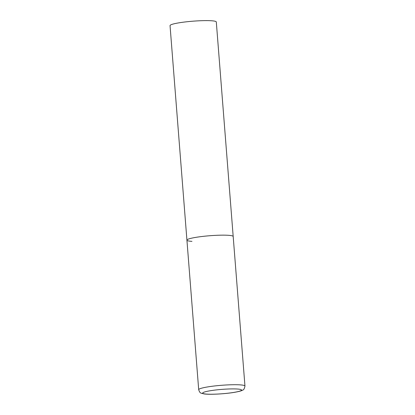 <?xml version="1.0" encoding="UTF-8"?>
<svg xmlns="http://www.w3.org/2000/svg" width="415" height="415" viewBox="0 0 415 415"><rect width="100%" height="100%" fill="white"/><g stroke="black" fill="none" stroke-linecap="round" stroke-linejoin="round"><path stroke-width="0.62" d="M195.641 237.396A23.204 2.609 175.5 0 0 186.926 240.145A23.204 2.609 -4.5 0 1 202.323 236.457A23.204 2.609 -4.5 0 1 228.151 235.289A23.204 2.609 -4.5 0 1 233.189 236.503A23.204 2.609 175.5 0 0 220.007 235.191A23.204 2.609 175.5 0 0 195.641 237.396M191.963 241.359A23.204 2.609 -4.5 0 1 186.926 240.145L170.041 25.606A23.204 2.609 -4.5 0 1 185.443 21.922A23.204 2.609 -4.5 0 1 211.266 20.75A23.204 2.609 -4.5 0 1 216.303 21.964L244.959 386.064A23.204 2.609 175.5 0 0 231.778 384.752A23.204 2.609 175.5 0 0 207.412 386.962A23.204 2.609 175.5 0 0 198.697 389.706C200.051 393.627 200.59 392.953 204.019 393.908C209.539 394.795 225.08 393.954 234.553 392.325C239.237 391.506 242.018 390.712 242.905 389.95C243.693 390.027 244.378 388.736 244.959 386.064M210.011 390.785A19.489 2.189 175.5 0 0 206.919 394.115A19.489 2.189 175.5 0 0 234.226 392.341A19.489 2.189 175.5 0 0 237.318 389.016A19.489 2.189 175.5 0 0 210.011 390.785M186.926 240.145L198.697 389.706"/></g></svg>
